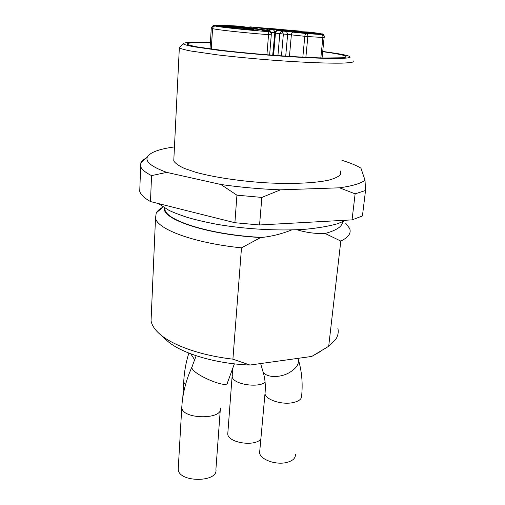 <?xml version="1.0" encoding="UTF-8"?>
<svg xmlns="http://www.w3.org/2000/svg" width="505" height="505" viewBox="0 0 505 505"><rect width="100%" height="100%" fill="white"/><g stroke="black" fill="none" stroke-linecap="round" stroke-linejoin="round"><path stroke-width="0.76" d="M259.797 450.567L259.608 452.657C259.873 459.234 275.175 465.099 286.101 462.599C292.502 461.09 295.602 458.382 295.4 454.475M227.9 432.217L227.768 433.94C227.818 442.74 254.653 447.007 260.845 439.116M178.322 467.447L178.208 469.36C178.669 482.742 218.602 482.61 215.913 469.341L220.281 409.915M323.112 51.737C335.623 53.442 343.166 54.912 345.742 56.15C346.575 56.844 345.47 57.387 342.422 57.772L324.242 58.006C310.764 57.652 294.541 56.794 275.566 55.436C256.376 53.972 238.676 52.312 222.465 50.456L197.821 47.022C192.373 45.993 188.889 45.096 187.374 44.333C186.143 42.837 193.813 42.287 210.383 42.685M323.137 51.478L337.365 53.568C343.28 54.565 347.2 55.455 349.125 56.238L350.085 57.33C348.785 57.911 345.294 58.302 339.631 58.485C326.565 58.681 302.943 57.69 276.046 55.733C255.252 54.142 236.195 52.343 218.867 50.336L193.087 46.656C187.62 45.57 184.338 44.642 183.239 43.859C183.113 42.376 192.171 41.896 210.402 42.426M311.617 33.633L308.77 33.45L311.591 33.886M284.258 29.814L285.653 30.06C287.806 30.691 262.846 28.76 261.887 28.217C260.043 27.693 278.785 29.031 284.258 29.814M289.946 30.357L295.072 30.786L289.939 30.439M245.866 27.333L247.046 27.56C249.148 28.204 223.557 26.254 222.673 25.698C220.855 25.149 240.683 26.55 245.866 27.333M220.786 25.742L215.679 25.37L220.78 25.85M252.248 29.246L253.529 29.492C255.839 30.205 228.885 28.16 227.875 27.541C225.893 26.935 246.705 28.394 252.248 29.246M258.087 30.508L251.383 29.827L258.08 30.578M316.37 33.33L318.043 33.62C320.435 34.308 294.566 32.282 293.411 31.695C291.391 31.127 310.341 32.478 316.37 33.33M312.109 33.62L305.796 33.128L312.084 33.892M309.041 32.086L321.641 33.886C322.859 33.62 323.844 34.649 324.601 36.979L324.122 37.515L322.057 57.949M278.476 30.609L306.769 33.601L321.792 34.555C324.336 34.201 320.031 33.368 308.877 32.067L278.476 30.609L308.713 32.055M249.994 26.86L248.334 27.421M211.267 28.065L210.017 48.884L211.267 28.065L213.104 25.667L214.038 25.566L214.17 26.235M264.929 31.152L261.773 30.136L268.925 30.445L264.645 29.839L215.319 26.058C213.741 26.115 212.826 26.967 212.567 28.627L211.324 49.061M320.833 57.917L322.884 37.477L307.842 36.556C307.917 34.864 307.564 33.886 306.769 33.601C305.714 33.728 305.058 34.624 304.793 36.291L274.783 33.071M321.792 34.555C323.358 34.858 324.128 35.842 324.122 37.515L322.884 37.477C322.966 35.804 322.607 34.832 321.792 34.555M215.3 26.058L215.313 26.058C213.703 26.102 212.769 26.954 212.517 28.608L212.567 28.627C217.421 29.877 241.756 32.554 268.546 34.687L268.761 31.708L264.563 31.095M320.921 351.246L311.743 356.435L249.937 365.046C214.164 363.72 179.105 352.654 166.044 339.751L159.864 334.159M249.937 365.046L232.906 359.156L241.491 247.854L260.675 237.514L262.291 237.413C272.252 236.283 282.024 233.796 291.6 229.952M296.984 229.762C305.74 232.426 314.621 233.695 323.623 233.569L325.119 233.474L340.806 241.081L328.692 346.285L311.743 356.435M260.675 237.514C207.46 234.857 161.411 219.284 164.34 207.776M342.51 221.897C342.302 226.505 336.507 230.362 325.119 233.474M241.491 247.854C193.901 243.012 157.352 229.27 155.515 218.135L156.234 212.908C157.484 210.762 159.788 208.805 163.147 207.037M345.609 223.09L349.649 228.449C351.448 233.089 348.5 237.306 340.806 241.081M337.87 328.326C338.779 332.265 337.959 336.103 335.402 339.84L328.692 346.285M232.906 359.156C199.645 355.375 170.564 344.662 158.482 332.909C154.208 328.818 151.734 324.765 151.058 320.738L151.304 315.025M352.042 219.883L362.42 215.976L365.538 190.492L365.02 180.203C361.043 183.422 352.553 185.96 339.549 187.816L355.129 193.851L352.042 219.883L259.557 224.971L261.855 197.423L280.439 189.83C260.201 189.066 240.329 187.286 220.83 184.483L236.927 195.176L234.894 222.718L150.484 201.577L151.557 175.62C145.257 172.432 141.621 169.383 140.655 166.467L140.845 162.78C141.684 161.038 143.502 159.435 146.286 157.983M151.557 175.62L166.707 172.382C151.677 166.846 145.225 161.733 147.346 157.042C149.928 152.447 158.961 149.063 174.452 146.904M261.855 197.423L236.927 195.176M365.538 190.492L355.129 193.851M341.904 160.312C350.034 162.806 356.378 165.419 360.936 168.146L365.02 180.203M259.557 224.971L234.894 222.718M353.058 60.758L353.317 61.9C351.556 62.519 347.636 62.929 341.563 63.144C327.72 63.39 303.537 62.424 276.153 60.455C255.006 58.845 235.526 56.996 217.706 54.906L190.701 50.999C184.754 49.812 180.967 48.777 179.338 47.887L179.098 47.621L180.121 46.694M340.711 170.961L340.698 174.376C338.83 176.535 334.903 178.442 328.932 180.096C315.366 183.119 292.048 184.211 265.832 182.804C239.484 181.156 213.28 177.16 195.549 172.224L184.42 168.43C178.802 165.842 175.248 163.336 173.764 160.906L173.897 158.185M166.707 172.382L220.83 184.483M280.439 189.83L339.549 187.816M150.484 201.577C144.266 198.042 140.68 194.627 139.733 191.338L139.885 187.298M265.163 391.766L264.999 393.61C265.352 399.468 281.096 404.858 292.256 402.756C298.79 401.475 301.927 399.095 301.662 395.617C302.861 383.339 301.813 371.51 298.512 360.128M262.455 370.001L262.941 371.465C265.46 377.607 279.555 378.314 289.416 372.576C296.877 367.993 299.736 363.265 297.975 358.398M183.788 380.568L183.706 381.995L185.417 385.05M190.789 353.866L194.791 360.027M232.319 375.082L232.199 376.61C232.338 383.939 257.361 388.377 265.112 382.361M181.869 405.9L181.768 407.623C182.343 419.573 223.317 419.882 220.42 408.008M192.336 366.15L191.862 367.198C190.852 373.807 228.853 389.974 227.578 382.437L234.377 363.846M254.621 28.615L257.013 28.659L239.547 26.178C223.614 25.225 215.111 25.023 214.038 25.566L254.621 28.615L254.785 29.025M257.013 28.659L258.768 29.322M257.165 28.678L239.837 26.216M250.057 26.86L272.959 29.789L300.115 31.108L250.057 26.86L248.511 27.447M267.846 29.353L266.167 30.047M272.959 29.789C274.057 30.073 274.6 31.026 274.575 32.655L271.248 32.44M301.504 31.708L300.115 31.108L301.119 31.689M274.853 32.667L272.7 55.222M261.186 29.505L269.077 30.464L269.891 32.061M261.199 29.505L215.313 26.058C220.041 27.188 243.258 29.675 268.761 31.708M269.077 30.464C270.573 30.818 271.324 31.796 271.337 33.399L271.065 33.425M277.933 55.607L279.776 33.879C280.06 32.238 280.906 31.373 282.327 31.297L283.343 34.207L281.481 55.859M272.94 55.241L274.783 33.115C274.404 32.604 276.626 30.161 276.721 30.691L278.305 30.603M277.952 30.685C276.551 30.761 275.705 31.613 275.433 33.242L273.596 55.291M250.038 26.86L300.399 31.171M213.445 25.591C214.941 25.01 223.627 25.2 239.509 26.172L239.458 26.172M213.104 25.667L211.273 28.078L212.561 28.248M262.991 30.559L261.773 30.136M265.826 31.272L264.986 30.193M286.6 31.569L287.623 34.473L285.723 56.15M293.336 32.137C292.275 32.257 291.625 33.141 291.372 34.788L289.447 56.396M305.872 57.324L307.842 36.556L304.793 36.291L302.836 57.172M264.746 31.114L268.931 31.727C270.484 32.099 271.267 33.122 271.28 34.788L268.546 34.687L266.924 54.767M262.291 237.413C209.531 235.04 162.761 219.675 164.946 208.142M260.637 363.556L262.941 371.465C265.112 378.251 265.8 385.631 264.999 393.61L259.608 452.657M188.883 353.128C185.979 362.104 184.249 371.731 183.706 381.995L182.816 397.296M232.616 369.654L227.768 433.94M196.167 355.76L191.862 367.198C185.865 380.517 182.501 393.995 181.768 407.623L178.208 469.36M345.742 56.15L345.622 57.242M271.267 34.207L271.33 33.418M211.273 49.054L212.517 28.608M269.626 54.982L271.28 34.813M163.128 207.025L156.234 212.908M155.515 218.135L151.058 320.738M147.346 157.042L140.845 162.78M183.239 43.859L179.098 47.621M179.338 47.887L173.764 160.906M140.655 166.467L139.733 191.338M346.039 220.218L337.523 223.753C328.717 226.24 317.872 228.09 304.982 229.295C277.75 231.069 245.701 229.175 217.093 224.346C206.078 222.257 196.268 219.978 187.671 217.504C179.111 214.669 172.805 212.233 168.746 210.206L158.494 203.584"/></g></svg>
